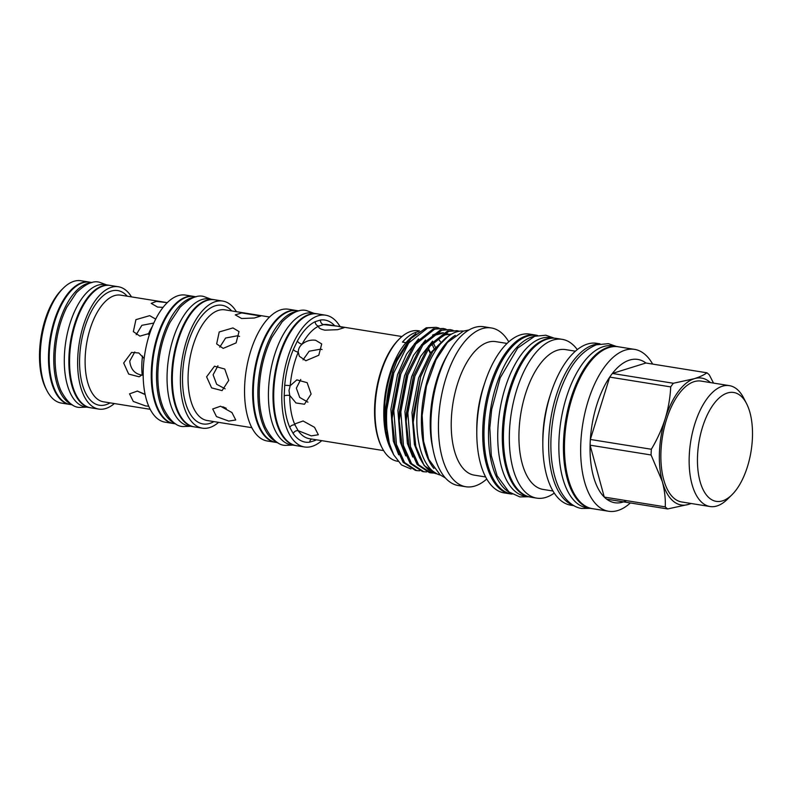 <?xml version="1.0" encoding="UTF-8"?>
<svg xmlns="http://www.w3.org/2000/svg" width="792" height="792" viewBox="0 0 792 792"><rect width="100%" height="100%" fill="white"/><g stroke="black" fill="none" stroke-linecap="round" stroke-linejoin="round"><path stroke-width="1.19" d="M72.419 404.851L70.29 404.504A61.944 29.71 -80.9 0 1 49.302 352.955A61.944 29.71 -80.9 0 1 89.941 282.19L92.07 282.526M71.547 404.286A61.944 29.71 -80.9 0 1 53.866 353.687A61.944 29.71 -80.9 0 1 91.06 282.784M109.959 285.407A61.944 29.71 99.1 0 0 109.613 285.348A61.944 29.71 99.1 0 0 68.973 356.113A61.944 29.71 99.1 0 0 89.961 407.662A61.944 29.71 99.1 0 0 90.308 407.722M109.613 285.348L105.039 284.615A61.944 29.71 99.1 0 0 64.409 355.38A61.944 29.71 99.1 0 0 85.397 406.93L89.961 407.662M512.018 494.02L511.305 493.901A80.269 38.501 -80.9 0 1 484.11 427.096A80.269 38.501 -80.9 0 1 536.768 335.402L537.481 335.511M509.692 492.505A80.269 38.501 -80.9 0 1 488.674 427.828A80.269 38.501 -80.9 0 1 534.798 336.224M553.549 338.164A80.269 38.501 99.1 0 0 502.445 430.046A80.269 38.501 99.1 0 0 528.106 496.534M554.034 338.174L550.539 337.61A80.269 38.501 99.1 0 0 497.881 429.313A80.269 38.501 99.1 0 0 525.076 496.119L528.571 496.683M241.619 318.523L235.264 314.87L241.689 312.929L260.776 316.028L254.351 317.998L241.619 318.523M223.176 348.391L216.652 343.906L219.216 331.957L232.957 327.928L239.026 331.591L236.095 342.896L223.176 348.391M206.603 376.834L214.483 366.221L224.76 369.022L228.73 380.388L222.087 390.605L211.593 387.882L206.603 376.834M239.59 336.392L237.293 335.808L225.601 338.026L219.77 347.153M220.552 406.217L231.937 412.543L235.759 419.988L228.73 421.077L216.464 416.572L212.711 408.979L220.552 406.217M217.939 365.785L213.107 374.804L216.652 384.278L225.175 388.852M236.402 311.682A64.36 30.868 99.1 0 0 222.74 301.069L214.662 299.772A64.36 30.868 99.1 0 0 172.438 373.299A64.36 30.868 99.1 0 0 194.248 426.858L202.326 428.155A64.36 30.868 99.1 0 0 218.622 422.354M222.74 301.069A64.36 30.868 99.1 0 0 180.517 374.596A64.36 30.868 99.1 0 0 202.326 428.155M296.871 310.583A66.726 32.007 99.1 0 0 296.525 310.523L288.446 309.227A66.726 32.007 99.1 0 0 244.669 385.457A66.726 32.007 99.1 0 0 267.28 440.995L275.359 442.292A66.726 32.007 99.1 0 0 275.705 442.342M296.525 310.523A66.726 32.007 99.1 0 0 252.747 386.753A66.726 32.007 99.1 0 0 275.359 442.292M214.305 299.723A64.36 30.868 99.1 0 0 213.959 299.663A64.36 30.868 99.1 0 0 171.735 373.18A64.36 30.868 99.1 0 0 193.545 426.749A64.36 30.868 99.1 0 0 193.891 426.799M213.959 299.663L209.385 298.93A64.36 30.868 99.1 0 0 167.171 372.448A64.36 30.868 99.1 0 0 188.981 426.017L193.545 426.749M277.824 442.688L276.062 442.401A66.726 32.007 -80.9 0 1 253.45 386.872A66.726 32.007 -80.9 0 1 297.218 310.632L298.99 310.919M276.655 441.936A66.726 32.007 -80.9 0 1 258.014 387.605A66.726 32.007 -80.9 0 1 297.643 311.266M137.184 391.03L145.144 394.584M134.788 351.965L129.74 361.142C130.7 369.626 135.076 374.329 142.867 375.23M163.093 307.365L157.578 307.078L151.222 303.376L156.311 301.415L167.3 302.643L120.641 295.149A54.014 25.908 99.1 0 0 85.209 356.855A54.014 25.908 99.1 0 0 103.514 401.811L150.163 409.306M149.807 333.313L139.897 336.125L133.363 331.62L135.927 319.651L149.678 315.662L155.578 319.027M153.816 323.047L141.857 325.324L136.204 334.699M143.164 374.101L139.174 376.804L128.68 374.081L123.671 363.033L131.571 352.42L138.828 352.975L144.144 358.548M148.718 406.227L145.579 405.92L133.304 401.455L129.551 393.852L137.402 391.06L145.094 394.357M193.931 296.455A64.36 30.868 99.1 0 0 193.585 296.386L185.506 295.089A64.36 30.868 99.1 0 0 143.293 368.617A64.36 30.868 99.1 0 0 165.092 422.176L173.171 423.472A64.36 30.868 99.1 0 0 173.527 423.532M193.585 296.386A64.36 30.868 99.1 0 0 151.371 369.913A64.36 30.868 99.1 0 0 173.171 423.472M46.896 390.545L45.936 388.674A59.915 28.74 -80.9 0 1 39.6 350.915A59.915 28.74 -80.9 0 1 61.855 289.595L63.35 288.11A61.944 29.71 99.1 0 0 40.352 351.509A61.944 29.71 99.1 0 0 46.896 390.545A61.944 29.71 99.1 0 0 61.331 403.069L69.587 404.395A61.944 29.71 99.1 0 0 69.944 404.445M89.585 282.13A61.944 29.71 99.1 0 0 89.239 282.071L80.982 280.744A61.944 29.71 99.1 0 0 63.35 288.11M131.492 296.881A61.944 29.71 99.1 0 0 118.394 286.753L110.316 285.457A61.944 29.71 99.1 0 0 69.676 356.222A61.944 29.71 99.1 0 0 90.664 407.781L98.743 409.078A61.944 29.71 99.1 0 0 114.355 403.554M118.394 286.753A61.944 29.71 99.1 0 0 77.755 357.519A61.944 29.71 99.1 0 0 98.743 409.078M89.239 282.071A61.944 29.71 99.1 0 0 48.599 352.836A61.944 29.71 99.1 0 0 69.587 404.395M175.745 423.888L173.874 423.591A64.36 30.868 -80.9 0 1 152.074 370.022A64.36 30.868 -80.9 0 1 194.287 296.505L196.159 296.802M174.666 423.185A64.36 30.868 -80.9 0 1 156.638 370.755A64.36 30.868 -80.9 0 1 194.911 297.129M293.317 349.519A4.049 1.594 -157.4 0 0 298.257 352.153A57.767 27.71 99.1 0 0 290.199 385.704L296.852 379.873L307.138 382.665L311.117 394.03L304.455 404.247L295.97 402.96L289.753 395.455L288.991 390.476L290.199 385.704A4.049 0.525 -175 0 0 284.694 385.427A61.826 29.65 -80.9 0 1 293.317 349.519L297.406 340.976A4.049 2.119 -151.3 0 0 302.079 344.164C306.207 340.897 310.721 339.6 315.632 340.273L321.71 343.946L318.78 355.252L305.851 360.736L299.336 356.261L298.257 352.153C298.267 349.133 299.544 346.47 302.079 344.164A57.767 27.71 99.1 0 1 318.681 326.136L323.641 324.591L337.639 326.205L344.094 327.7L337.669 329.68L324.938 330.165C320.315 329.185 318.236 327.838 318.681 326.136L318.582 326.542M430.531 352.885A57.767 27.71 99.1 0 0 428.264 348.44M322.087 349.519L320.532 349.173L309.187 351.202L303.049 359.835M300.772 379.467L296.347 388.179L299.703 397.426L307.9 402.158M383.635 450.608L309.444 438.689A57.767 27.71 99.1 0 1 298.148 430.67L294.951 424.868L295.297 423.74L303.108 420.998L314.523 427.304L318.334 434.758L311.296 435.867L298.148 430.67A4.049 3.178 -34.6 0 0 293.198 433.541L289.783 427.333A61.826 29.65 -80.9 0 1 284.219 395.861L284.694 385.427M340.065 326.591A66.726 32.007 99.1 0 0 325.67 315.206L317.592 313.909A66.726 32.007 99.1 0 0 273.824 390.139A66.726 32.007 99.1 0 0 296.426 445.678L304.504 446.975A66.726 32.007 99.1 0 0 321.74 440.669M325.67 315.206A66.726 32.007 99.1 0 0 281.902 391.436A66.726 32.007 99.1 0 0 304.504 446.975M317.245 313.86A66.726 32.007 99.1 0 0 316.889 313.79A66.726 32.007 99.1 0 0 273.121 390.03A66.726 32.007 99.1 0 0 295.723 445.559A66.726 32.007 99.1 0 0 296.079 445.619M316.889 313.79L312.325 313.058A66.726 32.007 99.1 0 0 268.547 389.298A66.726 32.007 99.1 0 0 291.159 444.827L295.723 445.559M430.244 353.321A57.113 27.393 99.1 0 0 427.957 348.876M430.343 353.173A57.113 27.393 99.1 0 0 428.046 348.747M746.569 403.633L743.678 398.01A61.212 29.353 99.1 0 0 729.412 385.645L701.138 381.101A61.212 29.353 99.1 0 0 660.983 451.034A61.212 29.353 99.1 0 0 681.724 501.98L709.998 506.524A61.212 29.353 99.1 0 0 727.422 499.237L731.927 494.812A55.133 26.443 99.1 0 0 752.4 438.382A55.133 26.443 99.1 0 0 746.569 403.633A55.133 26.443 99.1 0 0 717.097 400A55.133 26.443 99.1 0 0 697.554 455.479A55.133 26.443 99.1 0 0 731.927 494.812M729.412 385.645A61.212 29.353 99.1 0 0 689.258 455.578A61.212 29.353 99.1 0 0 709.998 506.524M592.584 508.682A82.012 39.333 -80.9 0 1 591.357 508.533L586.793 507.791A82.012 39.333 -80.9 0 1 559.706 430.086A82.012 39.333 -80.9 0 1 603.445 346.609A82.012 39.333 -80.9 0 1 612.8 345.847L617.374 346.579A82.012 39.333 -80.9 0 1 618.582 346.817M591.357 508.533A82.012 39.333 -80.9 0 1 564.28 430.818A82.012 39.333 -80.9 0 1 608.009 347.341A82.012 39.333 -80.9 0 1 617.374 346.579M455.301 335.333A72.973 34.997 99.1 0 0 421.532 415.335A72.973 34.997 99.1 0 0 433.917 468.458M463.528 331.076A72.973 34.997 99.1 0 0 416.968 414.602A72.973 34.997 99.1 0 0 440.392 475.071M397.901 461.32L397.515 461.251A66.082 31.69 -80.9 0 1 382.11 447.906L381.536 446.777A64.865 31.106 -80.9 0 1 374.675 405.9A64.865 31.106 -80.9 0 1 398.762 339.511L399.663 338.63A66.082 31.69 -80.9 0 1 418.473 330.769L419.542 330.937M431.769 343.847A64.865 31.106 -80.9 0 1 433.907 348.312M382.11 447.906A66.082 31.69 -80.9 0 1 375.121 406.256A66.082 31.69 -80.9 0 1 399.663 338.63M432.977 342.481A66.082 31.69 -80.9 0 1 435.145 346.827M393.753 454.875L390.892 449.312A66.082 31.69 -80.9 0 1 383.902 407.672A66.082 31.69 -80.9 0 1 405.979 342.669A66.082 31.69 -80.9 0 1 408.444 340.035L410.296 338.224L395.099 361.647C388.922 376.061 385.387 391.565 384.506 408.147L385.654 431.234L389.872 446.777L385.13 417.414L385.397 408.86L392.614 372.002L396.911 360.825A72.26 34.66 -80.9 0 0 386.179 409.484A72.26 34.66 -80.9 0 0 389.704 444.431C387.021 434.699 386.05 423.086 386.793 409.583L393.792 372.844L408.712 342.966L427.7 327.987L436.204 327.353L438.986 328.037M415.919 333.59L410.296 338.224M437.917 338.481A66.082 31.69 -80.9 0 1 440.352 341.619M415.8 446.292L424.225 465.696L436.996 473.863A72.26 34.66 -80.9 0 1 415.8 446.292L413.236 422.621L413.503 413.741L420.641 376.715L432.689 351.549L447.975 336.501M432.877 448.628A74.022 35.501 -80.9 0 1 430.353 416.998A74.022 35.501 -80.9 0 1 448.104 353.836M486.743 479.021A80.408 38.561 -80.9 0 1 465.835 486.743A80.408 38.561 -80.9 0 1 438.59 419.819A80.408 38.561 -80.9 0 1 491.337 327.957A80.408 38.561 -80.9 0 1 508.781 341.847M465.835 486.743L458.281 485.536A80.408 38.561 -80.9 0 1 431.036 418.612A80.408 38.561 -80.9 0 1 483.793 326.75L491.337 327.957M485.615 476.972L474.26 475.141A67.617 32.432 -80.9 0 1 451.351 418.869A67.617 32.432 -80.9 0 1 495.713 341.619L507.058 343.441M512.097 494.069A80.408 38.561 -80.9 0 1 510.088 493.852A80.408 38.561 -80.9 0 1 482.843 426.928A80.408 38.561 -80.9 0 1 535.6 335.065A80.408 38.561 -80.9 0 1 537.57 335.491M510.088 493.852L504.187 492.901A80.408 38.561 -80.9 0 1 476.784 433.303A80.408 38.561 -80.9 0 1 476.942 425.977A80.408 38.561 -80.9 0 1 485.011 382.14A80.408 38.561 -80.9 0 1 529.699 334.115L535.6 335.065M554.251 493.099A80.408 38.561 -80.9 0 1 536.709 498.128A80.408 38.561 -80.9 0 1 509.474 431.204A80.408 38.561 -80.9 0 1 562.221 339.342A80.408 38.561 -80.9 0 1 577.299 349.618M536.709 498.128L530.808 497.178A80.408 38.561 -80.9 0 1 503.573 430.254A80.408 38.561 -80.9 0 1 556.321 338.392L562.221 339.342M552.955 491.01L543.045 489.416A70.805 33.957 -80.9 0 1 519.057 430.492A70.805 33.957 -80.9 0 1 565.498 349.599L575.418 351.193M573.25 505.266A81.972 39.313 -80.9 0 1 548.807 437.887A81.972 39.313 -80.9 0 1 599.148 344.005M573.992 505.702L570.745 505.177A81.972 39.313 -80.9 0 1 542.817 444.421A81.972 39.313 -80.9 0 1 542.975 436.956A81.972 39.313 -80.9 0 1 551.192 392.258A81.972 39.313 -80.9 0 1 596.742 343.312L599.999 343.827M630.363 502.96A81.972 39.313 -80.9 0 1 608.573 511.256A81.972 39.313 -80.9 0 1 580.803 443.035A81.972 39.313 -80.9 0 1 634.58 349.381A81.972 39.313 -80.9 0 1 652.667 364.092M608.573 511.256L592.386 508.652A81.972 39.313 -80.9 0 1 564.607 440.431A81.972 39.313 -80.9 0 1 618.384 346.787L634.58 349.381M626.522 500.653A72.567 34.798 -80.9 0 1 606.652 499.148A72.567 34.798 -80.9 0 1 604.266 497.079A72.567 34.798 -80.9 0 1 590.089 445.183A72.567 34.798 -80.9 0 1 590.188 442.332A72.567 34.798 -80.9 0 1 590.347 439.461A72.567 34.798 -80.9 0 1 609.711 377.101A72.567 34.798 -80.9 0 1 612.364 373.458A72.567 34.798 -80.9 0 1 645.906 363.003L706.9 372.794A72.567 34.798 -80.9 0 1 709.295 374.873L713.523 383.09M606.652 499.148L667.646 508.949A72.567 34.798 -80.9 0 1 665.26 506.87L604.266 497.079L590.089 445.183L651.083 454.974A72.567 34.798 -80.9 0 1 651.182 452.123A72.567 34.798 -80.9 0 1 651.341 449.252L590.347 439.461L609.711 377.101L670.705 386.902A72.567 34.798 -80.9 0 1 673.358 383.259L612.364 373.458L645.906 363.003M651.083 454.974L662.33 481.595A64.251 30.819 -80.9 0 1 659.469 451.509A64.251 30.819 -80.9 0 1 665.181 418.75C661.795 429.323 657.182 439.491 651.341 449.252M433.699 473.062L430.838 472.873L418.592 464.795L410.494 446.718L407.86 412.969L414.869 376.23L429.789 346.352L448.777 331.373L457.281 330.739L459.449 331.234M458.984 331.303L456.578 330.64M457.271 330.739L447.381 331.145L428.611 345.847L413.483 376.002L406.474 412.751L406.207 421.631L409.098 446.49L417.196 464.567L429.452 472.646L430.838 472.873M426.68 471.933L423.819 471.745L411.563 463.667L403.465 445.589L400.841 411.84L407.84 375.101L422.76 345.223L441.748 330.244L450.252 329.611L453.034 330.294M450.252 329.611L440.362 330.017L421.582 344.718L406.454 374.873L399.455 411.622L399.188 420.502L402.079 445.361L410.177 463.439L422.433 471.517L423.819 471.745M419.651 470.804L416.79 470.616L404.534 462.538L396.436 444.46L393.812 410.711L400.821 373.973L415.741 344.094L434.719 329.116L443.223 328.482L446.005 329.165M443.223 328.482L433.333 328.888L414.562 343.589L399.683 372.973L392.426 410.494L392.159 419.374L395.05 444.233L403.148 462.31L415.404 470.389L416.79 470.616M436.204 327.353L426.314 327.759L410.672 338.669L396.911 360.825M405.979 342.669L402.465 342.104A66.082 31.69 99.1 0 1 418.433 331.68M542.817 444.421L542.807 440.778A70.805 33.957 -80.9 0 1 542.946 434.323A70.805 33.957 -80.9 0 1 550.044 395.723L551.192 392.258M476.784 433.303L476.774 429.135A67.617 32.432 -80.9 0 1 476.913 422.968A67.617 32.432 -80.9 0 1 483.684 386.1L485.011 382.14M690.971 503.464A64.251 30.819 -80.9 0 1 688.585 504.385L691.218 503.504M667.646 508.949L688.585 504.385A64.251 30.819 -80.9 0 1 662.33 481.595C664.646 490.397 665.617 498.821 665.26 506.87M670.705 386.902C670.21 397.564 668.369 408.177 665.181 418.75A64.251 30.819 -80.9 0 1 694.287 378.695L673.358 383.259M706.9 372.794C704.118 374.923 699.91 376.893 694.287 378.695A64.251 30.819 -80.9 0 1 710.394 382.585M389.704 444.431L393.743 454.875L401.465 464.924L410.939 468.973M390.466 448.252L389.872 446.777M315.107 439.6A4.049 3.376 -115.6 0 0 315.008 440.5L309.702 442.154A61.826 29.65 -80.9 0 1 293.198 433.541M297.406 340.976A61.826 29.65 -80.9 0 1 315.167 321.681L320.483 320.017A4.049 3.514 -98.1 0 0 323.641 324.591A57.767 27.71 99.1 0 1 327.759 324.611L401.96 336.531M311.622 439.045A4.049 3.514 -98.1 0 0 309.702 442.154M284.219 395.861A4.049 1.119 0.1 0 1 289.753 395.455A57.767 27.71 99.1 0 0 294.951 424.868A4.049 2.861 -23.8 0 0 289.783 427.333M315.167 321.681A4.049 3.376 -115.6 0 0 318.681 326.136M222.79 406.761L226.264 408.276M152.391 326.363A42.976 20.612 99.1 0 0 148.322 334.293M142.53 356.004A42.976 20.612 99.1 0 0 142.223 375.071M269.597 317.018L224.928 309.84A56.044 26.878 99.1 0 0 188.169 373.873A56.044 26.878 99.1 0 0 207.157 420.512L251.826 427.69M213.919 421.601A60.103 28.819 -80.9 0 1 182.635 373.933A60.103 28.819 -80.9 0 1 200.99 316.909A60.103 28.819 -80.9 0 1 231.69 310.929M110.088 402.871A58.073 27.849 -80.9 0 1 79.675 356.925A58.073 27.849 -80.9 0 1 97.505 301.712A58.073 27.849 -80.9 0 1 127.225 296.198M395.099 361.647L411.513 337.748M398.703 454.786L393.337 441.094L390.892 409.276L397.534 374.636L406.613 354.044L418.532 338.877M405.732 455.915L400.366 442.223L397.921 410.404L404.563 375.755L413.632 355.172L425.561 340.006M432.58 335.095L436.6 333.472L443.421 332.729M444.876 332.917L450.321 334.858M412.761 457.043L407.385 443.352L404.94 411.533L411.583 376.883L420.661 356.301L432.58 341.134M419.78 458.172L414.414 444.48L411.969 412.662L418.612 378.012L430.551 352.866L446.094 337.639M385.13 417.414L392.614 372.002M392.159 418.117L399.683 372.973M399.188 420.502L406.712 374.101M406.207 420.364L413.523 375.873M433.125 342.283L445.144 334.838L451.618 334.075M413.236 422.007L420.641 376.715M316.355 439.798A61.826 29.65 -80.9 0 1 315.008 440.5M320.483 320.017A61.826 29.65 -80.9 0 1 334.679 325.73M106.425 284.833L99.475 282.259C93.199 280.398 85.506 283.882 76.398 292.703L66.785 307.207C59.984 321.107 56.133 336.58 55.232 353.608C54.618 367.933 56.45 380.15 60.727 390.268C66.607 401.504 72.824 407.217 79.368 407.425L86.773 407.157M211.028 299.188L203.831 296.515C197.366 294.594 189.417 298.198 179.972 307.336L169.993 322.403C162.914 336.867 158.905 352.965 157.964 370.686C157.331 385.595 159.232 398.307 163.677 408.811C169.775 420.453 176.2 426.373 182.942 426.561L190.615 426.274M314.077 313.345L306.771 310.652C300.128 308.652 291.931 312.385 282.16 321.829L271.824 337.442C264.478 352.44 260.32 369.141 259.35 387.526C258.687 402.989 260.657 416.166 265.261 427.056C271.577 439.085 278.2 445.193 285.13 445.381L292.911 445.114M469.151 329.908L463.32 331.145L447.5 342.401L436.036 359.707L426.433 386.14L422.156 415.414L423.572 441.273L428.719 459.301L440.223 474.943L445.371 477.942M616.295 346.411L608.434 343.669L596.376 344.797C584.149 349.935 574.319 360.083 566.884 375.26C557.538 393.901 552.252 414.81 551.014 437.966C550.192 457.469 552.737 473.933 558.647 487.367C565.656 502.276 575.022 507.702 581.962 508.494L590.278 508.355M528.838 496.752L519.879 496.921L508.969 491.961L497.148 475.893L491.297 455.588L489.812 427.759L491.713 409.335L500.148 377.913L517.661 348.094L534.649 336.273L545.827 335.214L554.311 338.184M425.799 341.491L434.452 335.313L442.332 333.303M444.045 333.343L447.094 333.887M448.767 334.462L450.044 335.036M413.741 375.23L413.523 375.883M413.236 422.027L413.236 422.621M406.207 421.631L406.207 420.285M392.159 419.374L392.159 418.027"/></g></svg>
